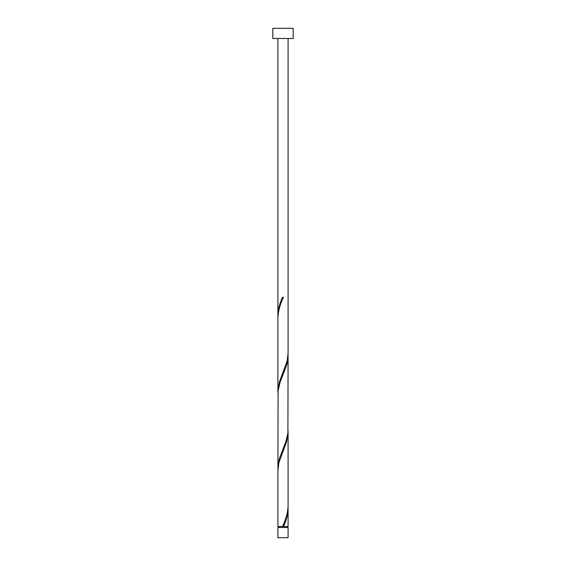 <?xml version="1.0" encoding="UTF-8"?>
<svg xmlns="http://www.w3.org/2000/svg" width="566" height="566" viewBox="0 0 566 566"><rect width="100%" height="100%" fill="white"/><g stroke="black" fill="none" stroke-linecap="round" stroke-linejoin="round"><path stroke-width="0.85" d="M288.094 537.7L277.906 537.7L277.906 527.512L288.094 527.512L288.094 537.7M287.585 527.512L287.585 526.493M278.415 527.512L278.415 526.493M293.188 38.488L272.812 38.488L272.812 28.3L293.188 28.3L293.188 38.488M288.094 38.488L288.094 353.347L287.132 360.938L279.349 382.163L277.906 391.552L277.906 317.59C278.288 310.805 280.156 304.034 283.509 297.263L282.491 297.263C279.668 303.227 278.139 309.192 277.906 315.142L277.906 38.488M283.255 297.865L283.509 297.263M282.745 525.892L282.491 526.493L277.906 526.493L277.906 470.41L278.868 462.818L286.651 441.593L288.094 432.205L288.094 506.167C287.712 512.952 285.844 519.722 282.491 526.493L288.094 526.493L288.066 507.391M283.509 526.493C286.332 520.529 287.861 514.565 288.094 508.615M288.094 355.795L287.903 433.103L285.865 441.593L279.349 458.573L277.906 467.962L278.097 390.653L280.135 382.163L286.651 365.183L287.641 360.938L288.066 354.571M277.906 467.962L277.934 469.186M288.094 432.205L288.066 430.981M277.906 391.552L277.934 392.776M277.906 315.142L277.934 316.366"/></g></svg>
